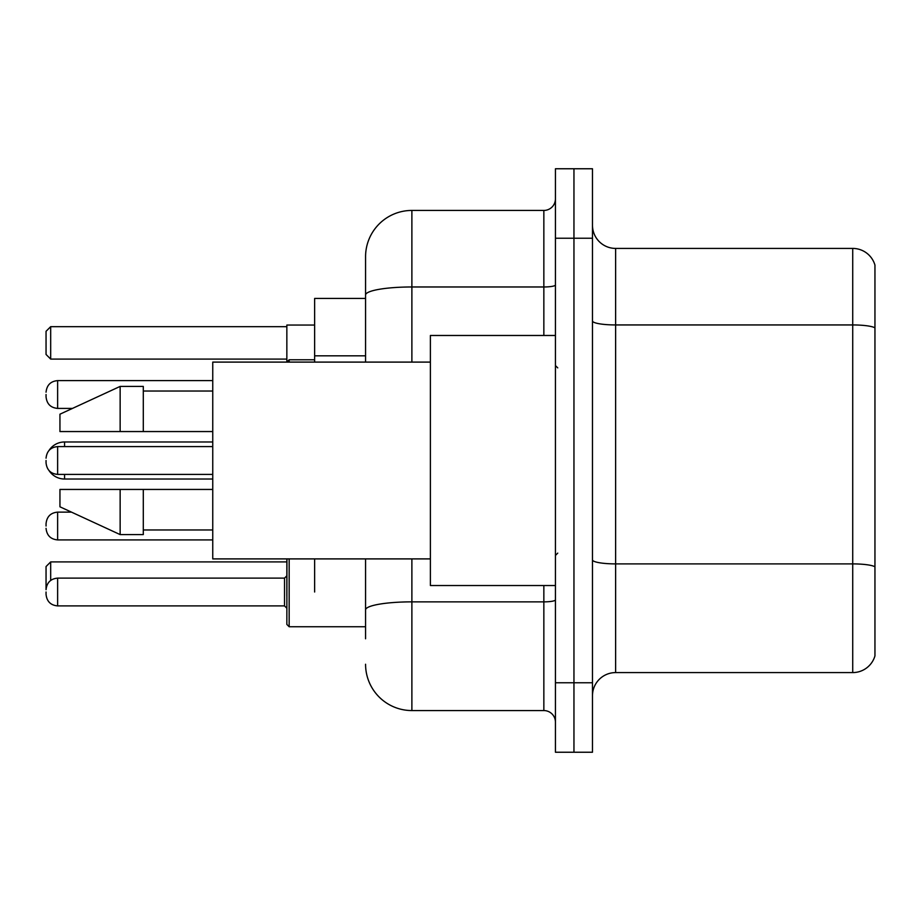 <?xml version="1.0" encoding="UTF-8"?>
<svg xmlns="http://www.w3.org/2000/svg" width="921" height="921" viewBox="0 0 921 921"><rect width="100%" height="100%" fill="white"/><g stroke="black" fill="none" stroke-linecap="round" stroke-linejoin="round"><path stroke-width="1.38" d="M365.568 298.427L314.637 298.427L314.637 362.103M314.637 592.007L314.637 558.897M365.568 638.783L365.568 558.897M555.432 682.772L555.432 752.238L573.956 752.238L573.956 682.772L573.956 752.238L592.479 752.238L592.479 682.772L573.956 682.772L573.956 238.228L573.956 682.772L555.432 682.772L555.432 238.228L573.956 238.228L573.956 168.762L573.956 238.228L592.479 238.228L592.479 682.772M592.479 238.228L592.479 168.762L555.432 168.762L555.432 238.228M411.883 558.897L411.883 710.563L543.851 710.563L543.851 585.526M365.568 362.103L365.568 256.752A46.303 46.303 0 0 1 411.883 210.437L543.851 210.437A11.582 11.582 0 0 0 555.432 198.867M365.568 256.752L365.568 282.217M555.432 722.133A11.582 11.582 0 0 0 543.851 710.563M411.883 710.563A46.303 46.303 0 0 1 365.568 664.248M592.479 695.746A23.152 23.152 0 0 1 615.631 672.583L852.719 672.583L852.719 248.417L615.631 248.417A23.152 23.152 0 0 1 592.479 225.254A23.152 23.152 0 0 0 615.631 248.417L615.631 672.583M874.95 265.087A23.152 23.152 0 0 0 852.719 248.417A23.152 23.152 0 0 1 874.95 265.087L874.95 655.913A23.152 23.152 0 0 1 852.719 672.583M874.95 328.164L874.95 566.783A23.152 4.018 180 0 0 852.719 563.894L615.631 563.894A23.152 4.018 0 0 1 592.479 559.864M286.845 558.897L286.845 595.945M314.637 325.055L286.845 325.055L286.845 362.103L289.159 359.777L289.159 362.103M57.632 578.123L284.531 578.123L284.531 605.903L57.632 605.903L57.632 578.123C50.655 578.745 46.798 582.602 46.05 589.693L46.05 566.542L50.678 561.914L286.845 561.914M50.678 561.914L50.678 580.437M50.678 359.086L46.05 354.458L46.05 331.307L50.678 326.667L50.678 359.086L286.845 359.086M50.678 326.667L286.845 326.667M64.574 446.604L64.574 441.976A18.524 18.524 0 0 0 49.02 450.45M212.751 479.024L64.574 479.024A18.524 18.524 0 0 1 49.02 470.55M555.432 335.474L430.395 335.474L430.395 585.526L555.432 585.526M430.395 362.103L212.751 362.103L212.751 558.897L430.395 558.897M120.144 431.558L59.946 431.558L59.946 414.197L120.144 386.406L120.144 431.558L212.751 431.558M120.144 386.406L143.296 386.406L143.296 431.558M212.751 489.442L143.296 489.442L143.296 534.594L120.144 534.594L120.144 489.442L59.946 489.442L59.946 506.803L120.144 534.594M59.946 489.442L75.269 489.442M143.296 489.442L120.144 489.442M46.05 526.029L46.05 523.715L46.05 526.029M289.159 558.897L289.159 626.74L286.845 624.426L286.949 558.897M46.05 592.007L46.05 594.333L46.05 592.007M46.05 394.51L46.05 396.824L46.05 394.51M46.05 460.5L46.05 462.814L46.05 460.5M365.568 355.828L314.637 355.828M555.432 599.847A11.582 2.015 0 0 1 543.851 601.862L411.883 601.862A46.303 8.036 180 0 0 365.568 609.909M411.883 210.437L411.883 286.972L543.851 286.972L543.851 210.437M365.568 295.019A46.303 8.036 180 0 1 411.883 286.972L411.883 362.103M543.851 335.474L543.851 286.972A11.582 2.015 0 0 0 555.432 284.957M874.95 327.841A23.152 4.018 180 0 0 852.719 324.94L615.631 324.94A23.152 4.018 0 0 1 592.479 320.922M64.574 479.024L64.574 474.396M46.05 523.715C46.798 516.612 50.655 512.755 57.632 512.134L57.632 539.913L212.751 539.913M212.751 380.615L57.632 380.615L57.632 408.406C50.655 407.784 46.798 403.928 46.05 396.824M212.751 446.604L57.632 446.604L57.632 474.396C50.655 473.774 46.798 469.906 46.05 462.814M212.751 441.976L64.574 441.976M557.746 367.882L555.432 365.568M143.296 391.034L212.751 391.034M143.296 529.966L212.751 529.966M557.746 553.118L555.432 555.432M57.632 512.134L71.481 512.134M57.632 539.913C50.655 539.292 46.798 535.435 46.05 528.343M289.159 626.74L286.845 624.426L289.159 626.74L365.568 626.74M284.531 605.903L286.845 608.217M57.632 605.903C50.655 605.281 46.798 601.425 46.05 594.333M284.531 578.123L286.845 575.809M57.632 408.406L72.483 408.406M289.159 359.777L314.637 359.777M57.632 380.615C50.655 381.236 46.798 385.105 46.05 392.196M57.632 474.396L212.751 474.396M57.632 446.604C50.655 447.226 46.798 451.094 46.05 458.186"/></g></svg>
